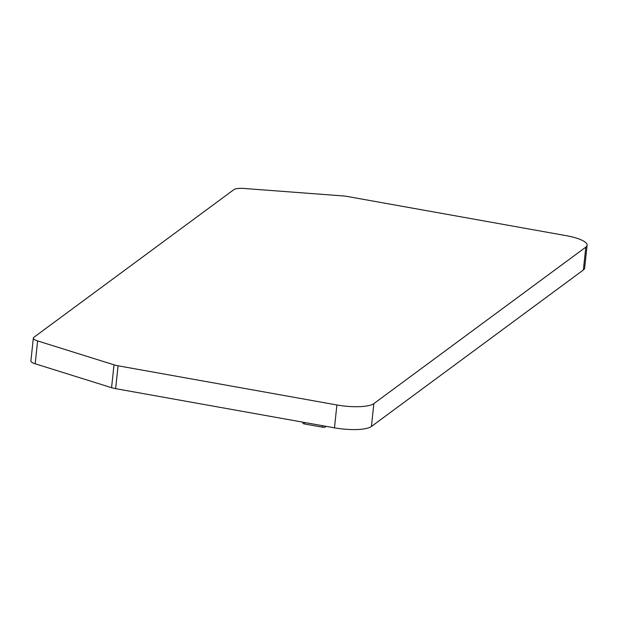 <?xml version="1.0" encoding="UTF-8"?>
<svg xmlns="http://www.w3.org/2000/svg" width="618" height="618" viewBox="0 0 618 618"><rect width="100%" height="100%" fill="white"/><g stroke="black" fill="none" stroke-linecap="round" stroke-linejoin="round"><path stroke-width="0.93" d="M326.119 426.335L325.184 427.03A2.379 0.603 -173.9 0 1 322.225 427.138L304.574 423.979A2.379 0.603 -173.9 0 1 302.905 423.206A2.379 0.603 -173.9 0 1 303.013 423.06M33.341 338.069L30.9 360.927A11.889 3.028 6.1 0 0 35.187 363.786L111.572 387.687A11.889 3.028 6.1 0 0 115.636 388.652L334.462 427.834A29.726 7.578 6.1 0 0 371.41 426.482L583.361 270.004A29.726 7.578 6.1 0 0 584.659 268.104L587.1 245.238A29.726 7.578 6.1 0 0 566.227 235.667L347.401 196.493A11.889 3.028 6.1 0 0 342.812 195.914L244.141 188.467A11.889 3.028 6.1 0 0 233.952 189.587L33.859 337.304A11.889 3.028 6.1 0 0 33.341 338.069A11.889 3.028 6.1 0 0 37.628 340.927L114.013 364.821A11.889 3.028 6.1 0 0 118.077 365.794L336.903 404.968A29.726 7.578 6.1 0 0 373.851 403.616L585.81 247.138A29.726 7.578 6.1 0 0 587.1 245.238M304.736 422.511L304.574 423.979M322.38 425.671L322.225 427.138M325.269 426.188L325.184 427.03M35.187 363.786L37.628 340.927M111.572 387.687L114.013 364.821M583.361 270.004L585.81 247.138M371.41 426.482L373.851 403.616M334.462 427.834L336.903 404.968M115.636 388.652L118.077 365.794M303.013 422.202L302.905 423.206"/></g></svg>
